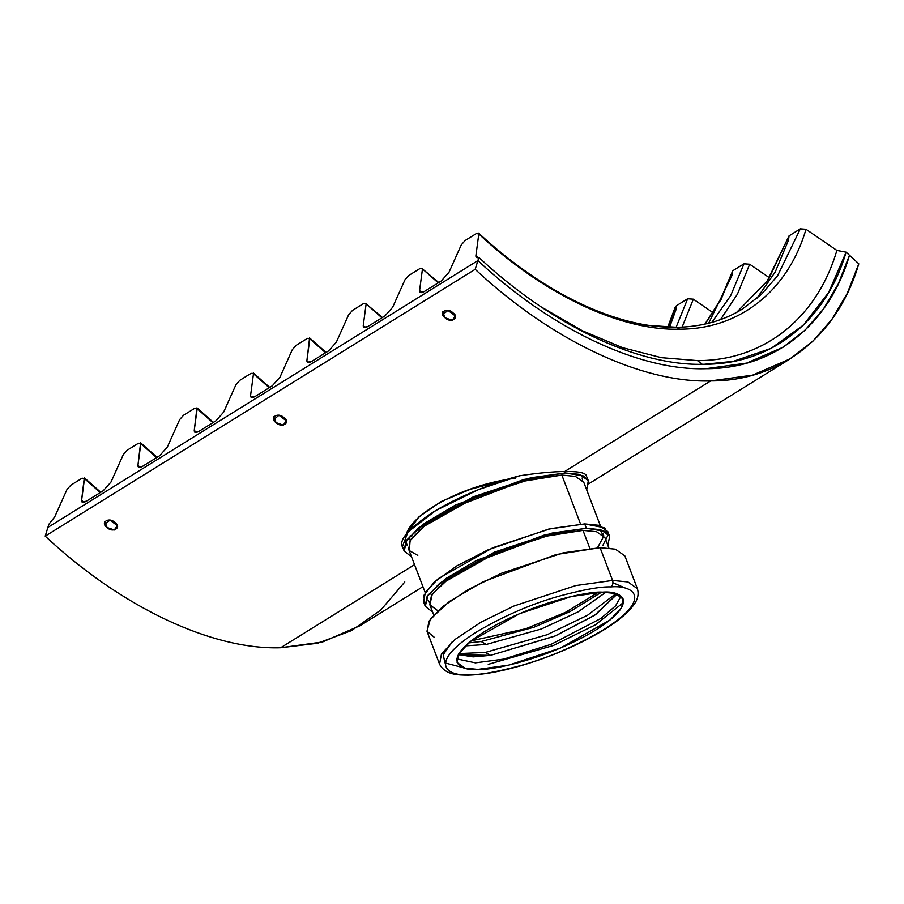 <?xml version="1.0" encoding="UTF-8"?>
<svg xmlns="http://www.w3.org/2000/svg" width="904" height="904" viewBox="0 0 904 904"><rect width="100%" height="100%" fill="white"/><g stroke="black" fill="none" stroke-linecap="round" stroke-linejoin="round"><path stroke-width="1.36" d="M404.811 581.961L380.81 610.008L351.441 630.63L317.654 643.241L280.669 647.739L414.541 564.672L280.669 647.739C211.739 649.999 120.989 606.991 45.2 536.14L47.901 527.416L477.9 260.589C551.304 329.226 639.218 370.889 705.99 368.696L746.602 363.103L782.977 347.305L804.809 330.457L823.352 309.145L838.302 283.867L849.489 255.256C829.013 325.237 773.7 368.956 705.99 368.696C639.218 370.889 551.304 329.226 477.9 260.589L475.188 269.324L45.2 536.14C120.989 606.991 211.739 649.999 280.669 647.739L322.604 641.964L360.142 625.658L422.948 586.685M858.8 263.821L847.24 293.348L831.816 319.44L812.673 341.441L790.13 358.843L752.591 375.149L710.657 380.923L564.695 471.504C576.526 471.3 583.588 472.396 585.894 474.792C583.588 472.396 576.526 471.3 564.695 471.504L710.657 380.923C641.727 383.183 550.977 340.175 475.188 269.324C550.977 340.175 641.727 383.183 710.657 380.923C780.559 381.194 837.658 336.062 858.8 263.821L849.489 255.256L858.8 263.821M407.275 545.541C393.963 523.439 455.616 485.29 515.698 478.261M403.659 548.751L403.218 548.061C397.523 541.259 407.399 529.337 432.858 512.308C458.486 496.228 495.279 482.013 519.766 475.741C537.688 473.052 552.66 471.639 564.695 471.504L565.249 472.961L579.52 474.363L588.323 480.623L586.696 489.923L588.538 481.267L583.848 476.012L565.249 472.961L564.695 471.504C552.66 471.639 537.688 473.052 519.766 475.741L478.498 489.606L435.683 510.59L407.953 531.993L402.449 546.592L404.122 550.965L405.885 541.428L418.721 527.766L473.459 496.759L530.942 477.741L565.249 472.961L523.936 479.448L455.277 505.166L424.405 523.427L406.924 539.801L404.144 551.033L411.535 556.807L404.122 550.965M445.039 317.779C437.683 312.807 447.175 306.784 452.893 312.807C460.317 317.632 450.746 323.756 445.039 317.779L452.282 320.276L455.277 315.903L447.943 310.4L442.7 314.682L445.039 317.779L442.768 311.812L445.039 317.779M107.067 527.495C99.711 522.523 109.203 516.5 114.921 522.523C122.345 527.348 112.774 533.473 107.067 527.495L114.299 529.993L117.305 525.619L109.972 520.116L104.728 524.41L107.067 527.495L104.785 521.529L107.067 527.495M276.059 422.631C268.703 417.671 278.195 411.636 283.912 417.671C291.325 422.496 281.765 428.609 276.059 422.631L283.291 425.129L286.285 420.755L278.963 415.252L273.72 419.546L276.059 422.631L273.776 416.676L276.059 422.631M475.188 269.324L477.9 260.589L47.901 527.416L45.2 536.14L475.188 269.324M582.131 477.979L582.583 480.318M588.323 480.623L585.894 474.792M417.806 555.384L409.365 550.615L410.088 540.581L425.038 525.201L453.944 507.393L521.19 481.595L561.847 475.063L529.236 479.617L474.577 497.697L422.53 527.179L410.326 540.163L408.642 549.236L425.208 592.606M600.358 525.721L583.803 482.352L575.419 476.397L561.847 475.063L580.56 524.06L561.847 475.063M603.25 533.303L603.702 535.631M429.321 602.222L428.101 600.177M424.778 603.951L423.886 595.363L434.18 582.153L456.87 565.87L488.047 549.835L548.592 529.111L584.707 523.913L604.708 527.812L608.245 534.58L602.765 545.609M597.521 547.745L603.691 536.332L600.007 529.507M584.707 523.913L550.389 528.693L492.917 547.711L438.169 578.718L425.343 592.38L423.569 601.917L425.242 606.279L427.004 596.742L439.841 583.091L494.59 552.073L552.061 533.066L586.368 528.275L600.64 529.676L609.454 535.936L607.782 531.563L598.968 525.303L584.707 523.913L586.368 528.275L584.707 523.913M607.816 545.236L609.658 536.581L604.979 531.326L586.368 528.275L545.067 534.761L476.397 560.491L445.525 578.741L428.055 595.126L425.264 606.347L432.666 612.121L425.242 606.279M437.118 610.2L429.875 604.81L432.248 594.233L448.633 578.684L477.933 561.248L543.507 536.603L582.978 530.377L550.355 534.931L495.708 553.011L443.649 582.504L431.457 595.487L429.773 604.55L433.728 614.912M608.878 548.027L604.923 537.665L596.538 531.71L582.978 530.377L589.815 548.287L582.978 530.377M452.079 641.964L443.197 654.745L445.005 662.926L464.972 668.135M598.279 592.323L565.52 612.324L525.992 628.687L471.153 640.868L525.992 628.687L565.52 612.324L598.279 592.323M503.325 480.589L470.475 489.256L440.971 501.63L419.015 516.805L407.478 532.546M406.077 541.112L406.879 544.615M621.014 596.154L615.534 605.906L600.764 618.517L551.248 644.258L503.856 659.095L475.402 662.858L456.757 658.88L475.402 662.858L503.856 659.095L551.248 644.258L600.764 618.517L615.534 605.906L621.014 596.154M602.369 592.176L571.441 596.493L519.619 613.635L470.249 641.591L458.69 653.908L457.096 662.508L465.04 668.146L477.9 669.412L508.839 665.095L560.661 647.953L610.019 619.986L621.59 607.669L623.184 599.081L615.24 593.431L602.369 592.176C621.15 590.391 641.072 601.42 595.759 629.998C548.943 658.587 491.674 670.723 477.9 669.412C459.13 671.197 439.208 660.157 484.51 631.591C531.337 602.991 588.606 590.854 602.369 592.176M434.598 637.569L426.97 631.195L430.394 619.014L449.503 601.397L482.736 581.894L556.028 554.57L600.075 547.677L563.237 552.819L501.528 573.238L468.498 589.431L442.734 606.539L428.959 621.206L427.061 631.433L439.57 664.191L441.468 653.954L455.243 639.286L481.007 622.189L514.026 605.985L575.746 585.577L612.584 580.436L627.907 581.939L637.365 588.662L627.907 581.939L612.584 580.436L600.075 547.677L612.584 580.436L575.746 585.577L514.026 605.985L481.007 622.189L455.243 639.286L441.468 653.954L439.57 664.191C445.299 675.13 458.294 675.107 468.351 675.152C482.578 674.779 499.686 671.762 519.676 666.078C550.265 657.118 577.735 645.411 602.098 630.947C617.229 621.816 627.794 613.104 633.794 604.799C637.806 599.499 638.992 594.12 637.365 588.662L624.867 555.903L615.398 549.18L600.075 547.677M612.584 580.436C613.375 583.204 612.799 585.363 610.855 586.911C632.19 584.877 654.835 597.42 603.352 629.885C576.402 645.693 549.112 657.513 521.484 665.355C496.816 672 479.459 675.107 469.413 674.678C448.079 676.7 425.445 664.169 476.928 631.704C503.878 615.895 531.168 604.064 558.785 596.233C583.464 589.589 600.821 586.481 610.855 586.911C612.799 585.363 613.375 583.204 612.584 580.436M610.855 586.911C600.821 586.481 583.464 589.589 558.785 596.233C531.168 604.064 503.878 615.895 476.928 631.704C425.445 664.169 448.079 676.7 469.413 674.678C479.459 675.107 496.816 672 521.484 665.355C549.112 657.513 576.402 645.693 603.352 629.885C654.835 597.42 632.19 584.877 610.855 586.911M66.998 489.505L70.862 485.165L66.998 489.505L54.681 516.975L48.884 524.241L47.901 527.416L477.9 260.589L47.901 527.416L48.884 524.241L54.681 516.975L66.998 489.505M84.501 478.645L100.276 492.567L84.501 478.645L82.128 478.171L84.501 478.645L81.609 500.262L84.287 477.753L100.762 492.262M123.317 454.554L127.193 450.215L123.317 454.554L111.011 482.013L103.282 490.702L86.355 501.2L103.282 490.702L111.011 482.013L123.317 454.554M140.832 443.683L156.607 457.616L140.832 443.683L138.459 443.22L140.832 443.683L137.939 465.311L140.617 442.802L157.093 457.311M179.647 419.603L183.512 415.252L179.647 419.603L167.342 447.062L159.601 455.752L142.685 466.249C139.431 468.08 137.849 467.763 137.939 465.311L138.357 467.085L142.685 466.249L159.601 455.752L167.342 447.062L179.647 419.603M197.162 408.732L212.926 422.654L197.162 408.732L194.778 408.269L197.162 408.732L194.258 430.361L196.948 407.851L213.423 422.36M478.883 257.425C551.429 325.248 638.303 366.425 704.295 364.267L733.257 361.351L771.135 348.356L803.396 325.09L828.652 292.467L846.11 252.159L849.489 255.256L838.302 283.867L823.352 309.145L804.809 330.457L782.977 347.305L746.602 363.103L705.99 368.696C639.218 370.889 551.304 329.226 477.9 260.589L478.883 257.425C476.736 258.137 475.741 257.527 475.911 255.595L476.329 257.369L478.883 257.425L477.9 260.589C551.304 329.226 639.218 370.889 705.99 368.696C773.7 368.956 829.013 325.237 849.489 255.256L846.11 252.159L836.878 250.408L846.11 252.159C825.872 321.315 771.214 364.515 704.295 364.267C638.303 366.425 551.429 325.248 478.883 257.425M702.261 364.278L697.481 360.606L661.355 357.668L622.585 347.69L582.21 330.672L541.417 307.055L582.21 330.672L622.585 347.69L661.355 357.668L697.481 360.606C763.259 360.854 816.979 318.389 836.878 250.408L806.006 229.277L800.322 228.848L777.542 275.822L761.371 294.399L742.342 309.078L761.371 294.399L777.542 275.822L800.322 228.848L806.006 229.277L836.878 250.408C816.979 318.389 763.259 360.854 697.481 360.606L702.261 364.278M478.148 257.64L475.911 255.595L478.804 233.966L476.431 233.503L465.164 240.487L476.431 233.503L478.804 233.966C543.44 294.399 620.845 331.09 679.65 329.158C739.269 329.384 787.972 290.896 806.006 229.277C787.972 290.896 739.269 329.384 679.65 329.158L676.734 327.282L679.65 329.158C620.845 331.09 543.44 294.399 478.804 233.966L475.911 255.595L478.148 257.64M607.092 315.812L642.382 325.022L676.734 327.282C617.692 328.525 544.434 293.992 478.589 233.085L478.804 233.966M756.625 298.659L775.248 271.946L788.503 240.136L789.056 235.842L768.276 279.935L736.647 312.388L768.276 279.935L789.056 235.842L767.18 281.076L736.602 312.411M448.983 272.296L461.3 244.837L448.983 272.296L441.254 280.986L448.983 272.296M421.829 292.602L419.58 290.546L420.01 292.32L424.326 291.483L441.254 280.986L424.326 291.483C421.072 293.314 419.49 292.998 419.58 290.546L422.473 268.929L420.1 268.454L408.834 275.449L420.1 268.454L422.473 268.929L438.248 282.85L422.473 268.929L419.58 290.546L421.829 292.602M708.646 323.236L732.172 275.087L732.726 270.793L721.109 299.439L705.131 324.061L721.109 299.439L732.726 270.793L743.992 263.81L730.658 295.698L711.843 322.389L730.658 295.698L743.992 263.81L749.676 264.228L743.992 263.81L732.726 270.793L720.126 300.422L704.871 324.129M720.488 319.632L737.449 294.128L749.676 264.228L769.406 277.731L749.676 264.228L737.449 294.128L720.488 319.632M392.652 307.258L404.969 279.788L392.652 307.258L384.923 315.937L392.652 307.258M367.996 326.434L384.923 315.937L367.996 326.434C364.741 328.265 363.159 327.949 363.25 325.496L363.679 327.282L367.996 326.434M365.498 327.553L363.25 325.496L366.143 303.88L363.77 303.405L352.503 310.4L363.77 303.405L366.143 303.88L381.917 317.801L366.143 303.88L363.25 325.496L365.498 327.553M669.604 327.225L675.842 310.038L676.395 305.744L668.282 327.18L676.395 305.744L687.661 298.761L676.113 327.282L687.661 298.761L693.345 299.179L687.661 298.761L676.395 305.744L675.175 307.258L667.74 327.158M682.136 327.101L693.345 299.179L713.075 312.682L693.345 299.179L682.136 327.101M336.322 342.209L348.639 314.739L336.322 342.209L328.593 350.888L336.322 342.209M311.677 361.385L328.593 350.888L311.677 361.385C308.422 363.216 306.829 362.899 306.919 360.447L307.349 362.233L311.677 361.385M269.742 387.409L253.267 372.889L253.482 373.781L251.109 373.318L239.842 380.301L235.978 384.641L223.661 412.111L215.932 420.801L199.016 431.298L215.932 420.801L223.661 412.111L235.978 384.641L239.842 380.301L251.109 373.318L253.482 373.781L250.589 395.398L251.018 397.184L255.346 396.347L272.262 385.838L279.991 377.16L292.308 349.69L296.173 345.351L307.439 338.356L309.812 338.83L325.587 352.752M253.482 373.781L269.256 387.703L253.482 373.781L250.589 395.398C250.51 397.862 252.092 398.167 255.346 396.347L272.262 385.838L279.991 377.16L292.308 349.69L296.173 345.351L307.439 338.356L309.812 338.83L306.919 360.447L309.597 337.938L326.073 352.447M789.056 235.842L800.322 228.848L789.056 235.842M465.164 240.487L461.3 244.837L465.164 240.487M408.834 275.449L404.969 279.788L408.834 275.449M352.503 310.4L348.639 314.739L352.503 310.4M199.016 431.298C195.761 433.118 194.179 432.813 194.258 430.361L194.688 432.135L199.016 431.298M194.778 408.269L183.512 415.252L194.778 408.269M138.459 443.22L127.193 450.215L138.459 443.22M86.355 501.2C83.1 503.031 81.518 502.714 81.609 500.262L82.038 502.036L86.355 501.2M82.128 478.171L70.862 485.165L82.128 478.171M382.403 317.496L366.143 303.88M438.734 282.545L422.473 268.929M196.507 432.406L194.258 430.361L196.507 432.406M140.176 467.368L137.939 465.311L140.176 467.368M83.846 502.319L81.609 500.262L83.846 502.319M410.224 535.688L412.337 537.225M481.154 641.512L533.948 627.24L570.028 611.601L601.522 592.188L570.028 611.601L533.948 627.24L481.154 641.512L468.656 642.925L481.154 641.512L486.352 644.439L541.383 628.969L578.029 611.906L605.929 592.21L578.029 611.906L541.383 628.969L486.352 644.439L481.154 641.512M465.379 645.874L486.352 644.439L465.379 645.874M458.87 653.603L485.324 652.428L547.112 634.721L587.555 615.24L615.929 593.634L587.555 615.24L547.112 634.721L485.324 652.428L458.87 653.603M459.096 654.846L490.522 655.366L554.627 636.201L594.459 615.409L616.584 594.708M616.935 593.962L595.589 614.663L555.542 635.817L490.522 655.366L485.324 652.428L490.522 655.366L473.154 656.88L458.339 654.519M488.25 664.361L553.316 645.512L595.453 624.822L623.545 602.426M626.89 588.764L612.968 582.775M790.13 358.843L588.786 483.776M430.259 592.244L431.479 595.431M409.139 536.919L410.359 540.117M742.342 309.078C723.403 320.796 701.538 326.864 676.734 327.282"/></g></svg>

